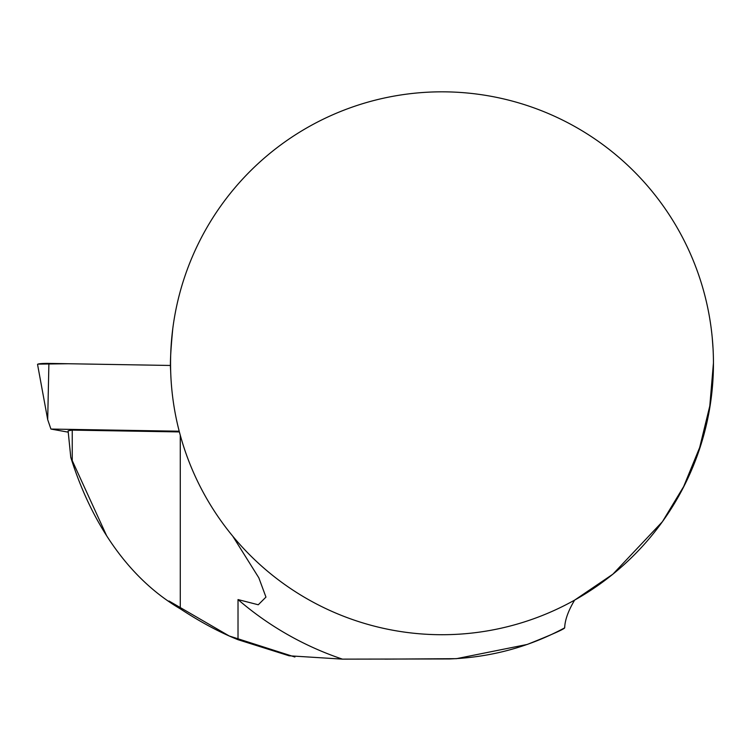 <?xml version="1.0" encoding="UTF-8"?>
<svg xmlns="http://www.w3.org/2000/svg" width="751" height="751" viewBox="0 0 751 751"><rect width="100%" height="100%" fill="white"/><g stroke="black" fill="none" stroke-linecap="round" stroke-linejoin="round"><path stroke-width="1.13" d="M172.805 328.394C170.702 349.91 169.989 363.944 170.655 370.506M384.765 659.125L456.495 658.665L527.268 644.442C551.807 634.642 564.273 629.113 564.677 627.836L564.677 627.836C564.921 620.073 568.235 610.835 574.618 600.124L612.882 574.186L662.429 521.682L683.673 486.545L699.679 447.502L709.798 405.953L713.422 363.277M713.45 363.277A271.449 271.449 0 0 1 306.277 598.35A271.449 271.449 0 0 1 306.277 128.196A271.449 271.449 0 0 1 713.45 363.277M713.075 349.008L712.23 337.518M68.097 430.811L72.246 430.116L72.246 461.978L70.791 457.434L68.097 430.811M232.754 536.176L258.832 577.819L265.957 597.101L258.269 604.771L238.02 599.57L238.02 639.702C219.949 632.511 200.695 622.213 180.278 608.817C126.553 577.406 91.594 521.11 72.246 461.978M179.386 431.928L72.246 430.116M294.908 657.012L229.243 635.984L168.984 601.007M106.595 535.67L70.791 457.434M564.677 627.836C529.089 647.033 490.628 657.407 449.295 658.956L342.437 659.134L289.116 655.792L238.02 639.702M238.02 599.57A312.163 312.163 0 0 0 342.437 659.134M179.198 431.215L50.927 429.056L68.097 432.144M50.927 429.056L47.698 419.64L37.55 364.432A10.777 1.136 0.7 0 1 48.899 363.409L170.571 365.465L68.294 363.737L37.916 364.122M180.278 435.261L180.278 608.817M48.899 363.409L47.698 419.64"/></g></svg>
